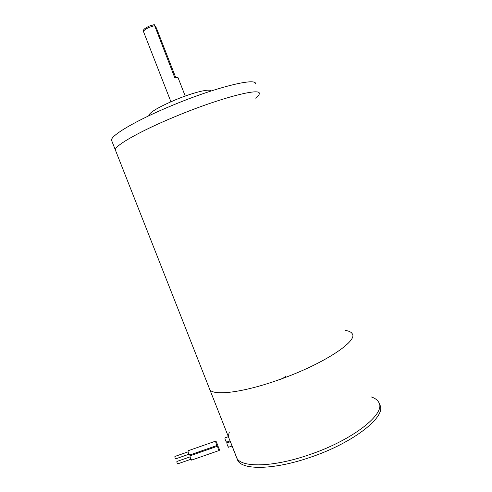 <?xml version="1.0" encoding="UTF-8"?>
<svg xmlns="http://www.w3.org/2000/svg" width="492" height="492" viewBox="0 0 492 492"><rect width="100%" height="100%" fill="white"/><g stroke="black" fill="none" stroke-linecap="round" stroke-linejoin="round"><path stroke-width="0.74" d="M259.296 93.597C260.84 87.484 220.33 97.846 176.622 116.001C140.374 130.854 114.144 145.915 115.374 150.005C114.144 145.915 140.374 130.854 176.622 116.001C220.33 97.846 260.84 87.484 259.296 93.597C259.327 94.704 258.14 96.235 255.742 98.203M111.85 141.069L111.555 140.318C110.153 135.786 136.21 120.251 172.446 105.331C216.142 87.072 256.879 77.238 255.545 83.892M148.861 115.78L148.793 115.552C149.617 112.373 158.406 107.17 175.164 99.95C193.067 92.447 210.65 88.197 210.92 91.045M345.648 330.495C348.963 330.993 351.128 332.02 352.124 333.582C358.723 340.673 323.761 364.018 279.622 379.529C243.202 392.665 212.802 396.208 209.727 389.387L209.266 388.206M352.124 333.582C358.723 340.673 323.761 364.018 279.622 379.529C243.202 392.665 212.802 396.208 209.727 389.387L115.638 150.675M185.226 96.057L178.061 77.687C177.913 77.232 176.831 77.244 174.795 77.736L154.26 24.643L156.413 28.032L175.724 77.527M371.423 396.983C374.978 398.176 377.395 399.922 378.68 402.228C386.7 413.046 353.299 440.045 309.044 454.811C272.58 467.462 241.006 467.763 236.72 457.868L209.727 389.387M235.957 455.758L230.434 441.754M229.678 432.007L229.204 432.314L228.491 435.586M379.59 404.59C387.665 415.531 354.314 442.659 310.052 457.4C273.589 470.032 241.972 470.223 237.648 460.217L236.966 458.495M378.68 402.228C386.7 413.046 353.299 440.045 309.044 454.811C272.58 467.462 241.006 467.763 236.72 457.868L237.648 460.217M228.565 447.222L227.612 445.832C226.966 444.018 226.8 443.028 227.113 442.862L230.361 441.73M226.566 442.154L225.607 440.752C224.967 438.944 224.801 437.96 225.115 437.806L228.362 436.668M175.656 458.87L175.054 458.126L174.894 456.459L188.122 451.828M189.697 455.032L188.645 453.679C188.024 451.877 187.907 450.881 188.307 450.697L215.736 441.09M216.714 442.48C217.353 444.276 217.507 445.266 217.175 445.432L216.32 443.999C215.687 442.191 215.533 441.207 215.865 441.041L216.714 442.48M177.643 463.888L177.046 463.144L176.886 461.471L190.115 456.853M191.683 460.063L190.644 458.722C190.017 456.908 189.9 455.912 190.299 455.721L217.735 446.139M218.706 447.517C219.346 449.325 219.5 450.321 219.168 450.494L218.325 449.067C217.685 447.253 217.532 446.262 217.864 446.096L218.706 447.517M285.901 375.87C284.893 377.235 282.82 378.52 279.69 379.707M154.476 25.67L149.371 27.312C145.552 29.053 143.602 30.51 143.535 31.685L143.59 31.826M115.374 150.005L111.555 140.318M149.058 26.144L154.168 24.655M149.014 26.162C142.059 29.938 144.039 29.563 143.535 31.685L170.921 101.758M228.442 447.265L232.046 446.01M226.443 442.191L230.047 440.937M175.564 458.901L188.891 454.239M189.543 455.088L217.175 445.432M177.55 463.919L190.884 459.27M191.529 460.118L219.168 450.494"/></g></svg>
